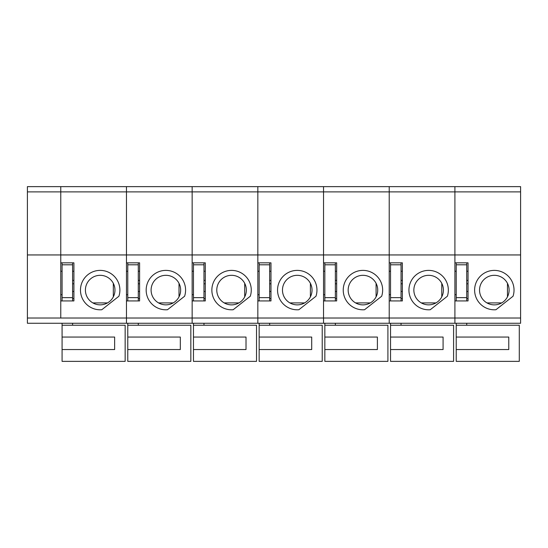 <?xml version="1.0" encoding="UTF-8"?>
<svg xmlns="http://www.w3.org/2000/svg" width="548" height="548" viewBox="0 0 548 548"><rect width="100%" height="100%" fill="white"/><g stroke="black" fill="none" stroke-linecap="round" stroke-linejoin="round"><path stroke-width="0.82" d="M520.6 318.011L454.909 318.011L454.909 323.265L454.909 254.95L520.6 254.95L520.6 323.265L27.4 323.265L27.4 186.635L60.773 186.635L60.773 191.889L60.773 186.635L126.458 186.635L126.458 191.889L126.458 186.635L192.149 186.635L192.149 191.889L192.149 186.635L257.841 186.635L257.841 191.889L257.841 186.635L323.532 186.635L323.532 191.889L323.532 186.635L389.217 186.635L389.217 191.889L389.217 186.635L454.909 186.635L454.909 191.889L454.909 186.635L520.6 186.635L520.6 191.889L60.773 191.889L60.773 254.95L60.773 191.889L27.4 191.889M27.4 318.011L60.773 318.011L60.773 254.95L27.4 254.95M179.915 294.708A14.782 14.782 0 0 1 151.097 290.091A14.782 14.782 0 0 1 168.209 275.5A14.782 14.782 0 0 1 179.915 294.708M184.601 296.242L167.483 309.736A19.707 19.707 0 0 1 146.193 289.084A19.707 19.707 0 0 1 169.483 270.719A19.707 19.707 0 0 1 184.601 296.242M126.458 318.011L126.458 300.934L139.596 300.934L139.596 262.834L126.458 262.834L126.458 191.889L126.458 254.95L60.773 254.95L60.773 262.834L73.912 262.834L73.912 300.934L60.773 300.934L60.773 318.011L126.458 318.011L126.458 254.95L192.149 254.95L192.149 191.889L192.149 318.011L192.149 300.934L205.288 300.934L205.288 262.834L192.149 262.834L192.149 254.95L257.841 254.95L257.841 191.889L257.841 318.011L257.841 300.934L270.979 300.934L270.979 262.834L257.841 262.834L257.841 254.95L323.532 254.95L323.532 191.889L323.532 318.011L323.532 300.934L336.671 300.934L336.671 262.834L323.532 262.834L323.532 254.95L389.217 254.95L389.217 191.889L389.217 318.011L389.217 300.934L402.355 300.934L402.355 262.834L389.217 262.834L389.217 254.95L454.909 254.95L454.909 191.889L454.909 262.834L468.047 262.834L468.047 300.934L454.909 300.934L454.909 318.011L126.458 318.011L126.458 323.265L126.458 318.011M192.149 323.265L192.149 318.011L192.149 323.265M139.596 271.239L138.288 271.239M127.773 271.239L126.458 271.239M127.773 294.694L126.458 294.694M158.502 302.9L173.25 302.9M179.011 296.865L179.011 283.323M138.288 280.398L139.596 280.398M180.326 349.542L127.773 349.542L127.773 361.365L190.834 361.365L190.834 325.238L127.773 325.238L127.773 337.061L180.326 337.061L180.326 349.542M127.773 349.542L127.773 337.061M127.773 323.265L127.773 325.238M127.773 262.834L127.773 300.934M138.288 262.834L138.288 300.934M138.288 323.265L138.288 325.238M139.596 283.782L138.288 283.782M138.288 297.646L127.773 297.646M138.288 264.8L127.773 264.8M139.596 291.454L138.288 291.454M139.596 298.639L138.288 298.639M114.224 294.708A14.782 14.782 0 0 1 85.406 290.091A14.782 14.782 0 0 1 102.517 275.5A14.782 14.782 0 0 1 114.224 294.708M118.909 296.242L101.791 309.736A19.707 19.707 0 0 1 80.501 289.084A19.707 19.707 0 0 1 103.798 270.719A19.707 19.707 0 0 1 118.909 296.242M73.912 271.239L72.596 271.239M62.082 271.239L60.773 271.239M62.082 294.694L60.773 294.694M92.811 302.9L107.559 302.9M113.32 296.865L113.32 283.323M72.596 280.398L73.912 280.398M114.635 349.542L62.082 349.542L62.082 361.365L125.15 361.365L125.15 325.238L62.082 325.238L62.082 337.061L114.635 337.061L114.635 349.542M62.082 349.542L62.082 337.061M62.082 323.265L62.082 325.238M62.082 262.834L62.082 300.934M72.596 262.834L72.596 300.934M72.596 323.265L72.596 325.238M73.912 283.782L72.596 283.782M72.596 297.646L62.082 297.646M72.596 264.8L62.082 264.8M73.912 291.454L72.596 291.454M73.912 298.639L72.596 298.639M245.607 294.708A14.782 14.782 0 0 1 216.782 290.091A14.782 14.782 0 0 1 233.9 275.5A14.782 14.782 0 0 1 245.607 294.708M250.285 296.242L233.174 309.736A19.707 19.707 0 0 1 211.884 289.084A19.707 19.707 0 0 1 235.174 270.719A19.707 19.707 0 0 1 250.285 296.242M257.841 323.265L257.841 318.011L257.841 323.265M205.288 271.239L203.972 271.239M193.465 271.239L192.149 271.239M193.465 294.694L192.149 294.694M224.194 302.9L238.935 302.9M244.703 296.865L244.703 283.323M203.972 280.398L205.288 280.398M246.018 349.542L193.465 349.542L193.465 361.365L256.526 361.365L256.526 325.238L193.465 325.238L193.465 337.061L246.018 337.061L246.018 349.542M193.465 349.542L193.465 337.061M193.465 323.265L193.465 325.238M193.465 262.834L193.465 300.934M203.972 262.834L203.972 300.934M203.972 323.265L203.972 325.238M205.288 283.782L203.972 283.782M203.972 297.646L193.465 297.646M203.972 264.8L193.465 264.8M205.288 291.454L203.972 291.454M205.288 298.639L203.972 298.639M311.298 294.708A14.782 14.782 0 0 1 282.473 290.091A14.782 14.782 0 0 1 299.592 275.5A14.782 14.782 0 0 1 311.298 294.708M315.977 296.242L298.866 309.736A19.707 19.707 0 0 1 277.576 289.084A19.707 19.707 0 0 1 300.866 270.719A19.707 19.707 0 0 1 315.977 296.242M323.532 323.265L323.532 318.011L323.532 323.265M270.979 271.239L269.664 271.239M259.156 271.239L257.841 271.239M259.156 294.694L257.841 294.694M289.878 302.9L304.626 302.9M310.394 296.865L310.394 283.323M269.664 280.398L270.979 280.398M311.709 349.542L259.156 349.542L259.156 361.365L322.217 361.365L322.217 325.238L259.156 325.238L259.156 337.061L311.709 337.061L311.709 349.542M259.156 349.542L259.156 337.061M259.156 323.265L259.156 325.238M259.156 262.834L259.156 300.934M269.664 262.834L269.664 300.934M269.664 323.265L269.664 325.238M270.979 283.782L269.664 283.782M269.664 297.646L259.156 297.646M269.664 264.8L259.156 264.8M270.979 291.454L269.664 291.454M270.979 298.639L269.664 298.639M376.99 294.708A14.782 14.782 0 0 1 348.165 290.091A14.782 14.782 0 0 1 365.276 275.5A14.782 14.782 0 0 1 376.99 294.708M381.668 296.242L364.55 309.736A19.707 19.707 0 0 1 343.26 289.084A19.707 19.707 0 0 1 366.557 270.719A19.707 19.707 0 0 1 381.668 296.242M389.217 323.265L389.217 318.011L389.217 323.265M336.671 271.239L335.355 271.239M324.841 271.239L323.532 271.239M324.841 294.694L323.532 294.694M355.57 302.9L370.318 302.9M376.086 296.865L376.086 283.323M335.355 280.398L336.671 280.398M377.394 349.542L324.841 349.542L324.841 361.365L387.909 361.365L387.909 325.238L324.841 325.238L324.841 337.061L377.394 337.061L377.394 349.542M324.841 349.542L324.841 337.061M324.841 323.265L324.841 325.238M324.841 262.834L324.841 300.934M335.355 262.834L335.355 300.934M335.355 323.265L335.355 325.238M336.671 283.782L335.355 283.782M335.355 297.646L324.841 297.646M335.355 264.8L324.841 264.8M336.671 291.454L335.355 291.454M336.671 298.639L335.355 298.639M442.674 294.708A14.782 14.782 0 0 1 413.856 290.091A14.782 14.782 0 0 1 430.968 275.5A14.782 14.782 0 0 1 442.674 294.708M447.36 296.242L430.242 309.736A19.707 19.707 0 0 1 408.952 289.084A19.707 19.707 0 0 1 432.249 270.719A19.707 19.707 0 0 1 447.36 296.242M402.355 271.239L401.047 271.239M390.532 271.239L389.217 271.239M390.532 294.694L389.217 294.694M421.261 302.9L436.009 302.9M441.77 296.865L441.77 283.323M401.047 280.398L402.355 280.398M443.085 349.542L390.532 349.542L390.532 361.365L453.593 361.365L453.593 325.238L390.532 325.238L390.532 337.061L443.085 337.061L443.085 349.542M390.532 349.542L390.532 337.061M390.532 323.265L390.532 325.238M390.532 262.834L390.532 300.934M401.047 262.834L401.047 300.934M401.047 323.265L401.047 325.238M402.355 283.782L401.047 283.782M401.047 297.646L390.532 297.646M401.047 264.8L390.532 264.8M402.355 291.454L401.047 291.454M402.355 298.639L401.047 298.639M508.366 294.708A14.782 14.782 0 0 1 479.541 290.091A14.782 14.782 0 0 1 496.659 275.5A14.782 14.782 0 0 1 508.366 294.708M513.044 296.242L495.933 309.736A19.707 19.707 0 0 1 474.643 289.084A19.707 19.707 0 0 1 497.933 270.719A19.707 19.707 0 0 1 513.044 296.242M520.6 254.95L520.6 191.889M468.047 271.239L466.732 271.239M456.224 271.239L454.909 271.239M456.224 294.694L454.909 294.694M486.953 302.9L501.701 302.9M507.462 296.865L507.462 283.323M466.732 280.398L468.047 280.398M508.777 349.542L456.224 349.542L456.224 361.365L519.285 361.365L519.285 325.238L456.224 325.238L456.224 337.061L508.777 337.061L508.777 349.542M456.224 349.542L456.224 337.061M456.224 323.265L456.224 325.238M456.224 262.834L456.224 300.934M466.732 262.834L466.732 300.934M466.732 323.265L466.732 325.238M468.047 283.782L466.732 283.782M466.732 297.646L456.224 297.646M466.732 264.8L456.224 264.8M468.047 291.454L466.732 291.454M468.047 298.639L466.732 298.639"/></g></svg>
